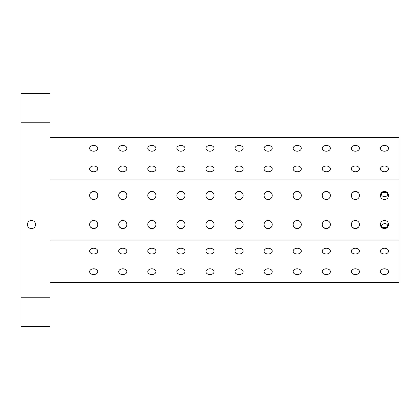 <?xml version="1.0" encoding="UTF-8"?>
<svg xmlns="http://www.w3.org/2000/svg" width="420" height="420" viewBox="0 0 420 420"><rect width="100%" height="100%" fill="white"/><g stroke="black" fill="none" stroke-linecap="round" stroke-linejoin="round"><path stroke-width="0.63" d="M384.463 171.759A4.069 2.877 180 0 1 380.389 168.877A4.069 2.877 180 0 1 384.463 166A4.069 2.877 180 0 1 388.531 168.877A4.069 2.877 180 0 1 384.463 171.759M97.036 193.137C94.81 191.095 92.584 191.095 90.347 193.137C92.573 191.095 94.805 191.095 97.036 193.137M126.11 193.137C123.889 191.095 121.658 191.095 119.427 193.137C121.653 191.095 123.879 191.095 126.11 193.137M155.19 193.137C152.964 191.095 150.738 191.095 148.502 193.137C150.728 191.095 152.959 191.095 155.19 193.137M184.265 193.137C182.038 191.095 179.812 191.095 177.581 193.137C179.807 191.095 182.033 191.095 184.265 193.137M211.864 191.987L213.344 193.137C211.118 191.095 208.887 191.095 206.656 193.137M240.944 191.987L242.419 193.137C240.193 191.095 237.967 191.095 235.736 193.137M270.018 191.987L271.498 193.137C269.272 191.095 267.041 191.095 264.81 193.137M300.573 193.137C298.347 191.095 296.121 191.095 293.89 193.137C296.111 191.095 298.342 191.095 300.573 193.137M328.172 191.987L329.653 193.137C327.427 191.095 325.195 191.095 322.964 193.137M358.727 193.137C356.501 191.095 354.275 191.095 352.044 193.137C354.265 191.095 356.496 191.095 358.727 193.137M381.717 192.591C380.909 195.536 382.211 196.812 385.623 196.429C388.946 195.825 387.933 191.09 384.463 191.615L381.717 192.591M381.329 225.162C381.533 228.134 383.281 229.037 386.573 227.871C388.416 225.498 387.713 223.991 384.463 223.361L381.329 225.162M31.468 228.611A4.069 4.069 0 0 1 27.941 222.506A4.069 4.069 0 0 1 34.991 222.506A4.069 4.069 0 0 1 31.468 228.611M50.075 282.692L399 282.692L399 137.309L50.075 137.309M355.383 171.759A4.069 2.877 180 0 1 351.314 168.877A4.069 2.877 180 0 1 355.383 166A4.069 2.877 180 0 1 359.457 168.877A4.069 2.877 180 0 1 355.383 171.759M326.308 171.759A4.069 2.877 180 0 1 322.235 168.877A4.069 2.877 180 0 1 326.308 166A4.069 2.877 180 0 1 330.377 168.877A4.069 2.877 180 0 1 326.308 171.759M297.229 171.759A4.069 2.877 180 0 1 293.16 168.877A4.069 2.877 180 0 1 297.229 166A4.069 2.877 180 0 1 301.303 168.877A4.069 2.877 180 0 1 297.229 171.759M268.154 171.759A4.069 2.877 180 0 1 264.086 168.877A4.069 2.877 180 0 1 268.154 166A4.069 2.877 180 0 1 272.223 168.877A4.069 2.877 180 0 1 268.154 171.759M239.075 171.759A4.069 2.877 180 0 1 235.006 168.877A4.069 2.877 180 0 1 239.075 166A4.069 2.877 180 0 1 243.149 168.877A4.069 2.877 180 0 1 239.075 171.759M210 171.759A4.069 2.877 180 0 1 205.931 168.877A4.069 2.877 180 0 1 210 166A4.069 2.877 180 0 1 214.069 168.877A4.069 2.877 180 0 1 210 171.759M180.925 171.759A4.069 2.877 180 0 1 176.852 168.877A4.069 2.877 180 0 1 180.925 166A4.069 2.877 180 0 1 184.994 168.877A4.069 2.877 180 0 1 180.925 171.759M151.846 171.759A4.069 2.877 180 0 1 147.777 168.877A4.069 2.877 180 0 1 151.846 166A4.069 2.877 180 0 1 155.915 168.877A4.069 2.877 180 0 1 151.846 171.759M122.771 171.759A4.069 2.877 180 0 1 118.697 168.877A4.069 2.877 180 0 1 122.771 166A4.069 2.877 180 0 1 126.84 168.877A4.069 2.877 180 0 1 122.771 171.759M93.692 171.759A4.069 2.877 180 0 1 89.623 168.877A4.069 2.877 180 0 1 93.692 166A4.069 2.877 180 0 1 97.766 168.877A4.069 2.877 180 0 1 93.692 171.759M384.463 151.195A4.069 2.877 180 0 1 380.389 148.318A4.069 2.877 180 0 1 384.463 145.441A4.069 2.877 180 0 1 388.531 148.318A4.069 2.877 180 0 1 384.463 151.195M355.383 151.195A4.069 2.877 180 0 1 351.314 148.318A4.069 2.877 180 0 1 355.383 145.441A4.069 2.877 180 0 1 359.457 148.318A4.069 2.877 180 0 1 355.383 151.195M326.308 151.195A4.069 2.877 180 0 1 322.235 148.318A4.069 2.877 180 0 1 326.308 145.441A4.069 2.877 180 0 1 330.377 148.318A4.069 2.877 180 0 1 326.308 151.195M297.229 151.195A4.069 2.877 180 0 1 293.16 148.318A4.069 2.877 180 0 1 297.229 145.441A4.069 2.877 180 0 1 301.303 148.318A4.069 2.877 180 0 1 297.229 151.195M268.154 151.195A4.069 2.877 180 0 1 264.086 148.318A4.069 2.877 180 0 1 268.154 145.441A4.069 2.877 180 0 1 272.223 148.318A4.069 2.877 180 0 1 268.154 151.195M239.075 151.195A4.069 2.877 180 0 1 235.006 148.318A4.069 2.877 180 0 1 239.075 145.441A4.069 2.877 180 0 1 243.149 148.318A4.069 2.877 180 0 1 239.075 151.195M210 151.195A4.069 2.877 180 0 1 205.931 148.318A4.069 2.877 180 0 1 210 145.441A4.069 2.877 180 0 1 214.069 148.318A4.069 2.877 180 0 1 210 151.195M180.925 151.195A4.069 2.877 180 0 1 176.852 148.318A4.069 2.877 180 0 1 180.925 145.441A4.069 2.877 180 0 1 184.994 148.318A4.069 2.877 180 0 1 180.925 151.195M151.846 151.195A4.069 2.877 180 0 1 147.777 148.318A4.069 2.877 180 0 1 151.846 145.441A4.069 2.877 180 0 1 155.915 148.318A4.069 2.877 180 0 1 151.846 151.195M122.771 151.195A4.069 2.877 180 0 1 118.697 148.318A4.069 2.877 180 0 1 122.771 145.441A4.069 2.877 180 0 1 126.84 148.318A4.069 2.877 180 0 1 122.771 151.195M93.692 151.195A4.069 2.877 180 0 1 89.623 148.318A4.069 2.877 180 0 1 93.692 145.441A4.069 2.877 180 0 1 97.766 148.318A4.069 2.877 180 0 1 93.692 151.195M399 179.891L50.075 179.891M384.463 228.611A4.069 4.069 0 0 1 380.935 222.506A4.069 4.069 0 0 1 387.986 222.506A4.069 4.069 0 0 1 384.463 228.611M355.383 228.611A4.069 4.069 0 0 1 351.86 222.506A4.069 4.069 0 0 1 358.911 222.506A4.069 4.069 0 0 1 355.383 228.611M326.308 228.611A4.069 4.069 0 0 1 322.781 222.506A4.069 4.069 0 0 1 329.831 222.506A4.069 4.069 0 0 1 326.308 228.611M297.229 228.611A4.069 4.069 0 0 1 293.706 222.506A4.069 4.069 0 0 1 300.757 222.506A4.069 4.069 0 0 1 297.229 228.611M268.154 228.611A4.069 4.069 0 0 1 264.626 222.506A4.069 4.069 0 0 1 271.677 222.506A4.069 4.069 0 0 1 268.154 228.611M239.075 228.611A4.069 4.069 0 0 1 235.552 222.506A4.069 4.069 0 0 1 242.603 222.506A4.069 4.069 0 0 1 239.075 228.611M210 228.611A4.069 4.069 0 0 1 206.472 222.506A4.069 4.069 0 0 1 213.528 222.506A4.069 4.069 0 0 1 210 228.611M180.925 228.611A4.069 4.069 0 0 1 177.398 222.506A4.069 4.069 0 0 1 184.448 222.506A4.069 4.069 0 0 1 180.925 228.611M151.846 228.611A4.069 4.069 0 0 1 148.323 222.506A4.069 4.069 0 0 1 155.374 222.506A4.069 4.069 0 0 1 151.846 228.611M122.771 228.611A4.069 4.069 0 0 1 119.243 222.506A4.069 4.069 0 0 1 126.294 222.506A4.069 4.069 0 0 1 122.771 228.611M93.692 228.611A4.069 4.069 0 0 1 90.169 222.506A4.069 4.069 0 0 1 97.22 222.506A4.069 4.069 0 0 1 93.692 228.611M384.463 199.532A4.069 4.069 0 0 1 380.935 193.426A4.069 4.069 0 0 1 387.986 193.426A4.069 4.069 0 0 1 384.463 199.532M355.383 199.532A4.069 4.069 0 0 1 351.86 193.426A4.069 4.069 0 0 1 358.911 193.426A4.069 4.069 0 0 1 355.383 199.532M326.308 199.532A4.069 4.069 0 0 1 322.781 193.426A4.069 4.069 0 0 1 329.831 193.426A4.069 4.069 0 0 1 326.308 199.532M297.229 199.532A4.069 4.069 0 0 1 293.706 193.426A4.069 4.069 0 0 1 300.757 193.426A4.069 4.069 0 0 1 297.229 199.532M268.154 199.532A4.069 4.069 0 0 1 264.626 193.426A4.069 4.069 0 0 1 271.677 193.426A4.069 4.069 0 0 1 268.154 199.532M239.075 199.532A4.069 4.069 0 0 1 235.552 193.426A4.069 4.069 0 0 1 242.603 193.426A4.069 4.069 0 0 1 239.075 199.532M210 199.532A4.069 4.069 0 0 1 206.472 193.426A4.069 4.069 0 0 1 213.528 193.426A4.069 4.069 0 0 1 210 199.532M180.925 199.532A4.069 4.069 0 0 1 177.398 193.426A4.069 4.069 0 0 1 184.448 193.426A4.069 4.069 0 0 1 180.925 199.532M151.846 199.532A4.069 4.069 0 0 1 148.323 193.426A4.069 4.069 0 0 1 155.374 193.426A4.069 4.069 0 0 1 151.846 199.532M122.771 199.532A4.069 4.069 0 0 1 119.243 193.426A4.069 4.069 0 0 1 126.294 193.426A4.069 4.069 0 0 1 122.771 199.532M93.692 199.532A4.069 4.069 0 0 1 90.169 193.426A4.069 4.069 0 0 1 97.22 193.426A4.069 4.069 0 0 1 93.692 199.532M399 240.109L50.075 240.109M384.463 274.559A4.069 2.877 0 0 1 380.389 271.682A4.069 2.877 0 0 1 384.463 268.805A4.069 2.877 0 0 1 388.531 271.682A4.069 2.877 0 0 1 384.463 274.559M355.383 274.559A4.069 2.877 0 0 1 351.314 271.682A4.069 2.877 0 0 1 355.383 268.805A4.069 2.877 0 0 1 359.457 271.682A4.069 2.877 0 0 1 355.383 274.559M326.308 274.559A4.069 2.877 0 0 1 322.235 271.682A4.069 2.877 0 0 1 326.308 268.805A4.069 2.877 0 0 1 330.377 271.682A4.069 2.877 0 0 1 326.308 274.559M297.229 274.559A4.069 2.877 0 0 1 293.16 271.682A4.069 2.877 0 0 1 297.229 268.805A4.069 2.877 0 0 1 301.303 271.682A4.069 2.877 0 0 1 297.229 274.559M268.154 274.559A4.069 2.877 0 0 1 264.086 271.682A4.069 2.877 0 0 1 268.154 268.805A4.069 2.877 0 0 1 272.223 271.682A4.069 2.877 0 0 1 268.154 274.559M239.075 274.559A4.069 2.877 0 0 1 235.006 271.682A4.069 2.877 0 0 1 239.075 268.805A4.069 2.877 0 0 1 243.149 271.682A4.069 2.877 0 0 1 239.075 274.559M210 274.559A4.069 2.877 0 0 1 205.931 271.682A4.069 2.877 0 0 1 210 268.805A4.069 2.877 0 0 1 214.069 271.682A4.069 2.877 0 0 1 210 274.559M180.925 274.559A4.069 2.877 0 0 1 176.852 271.682A4.069 2.877 0 0 1 180.925 268.805A4.069 2.877 0 0 1 184.994 271.682A4.069 2.877 0 0 1 180.925 274.559M151.846 274.559A4.069 2.877 0 0 1 147.777 271.682A4.069 2.877 0 0 1 151.846 268.805A4.069 2.877 0 0 1 155.915 271.682A4.069 2.877 0 0 1 151.846 274.559M122.771 274.559A4.069 2.877 0 0 1 118.697 271.682A4.069 2.877 0 0 1 122.771 268.805A4.069 2.877 0 0 1 126.84 271.682A4.069 2.877 0 0 1 122.771 274.559M93.692 274.559A4.069 2.877 0 0 1 89.623 271.682A4.069 2.877 0 0 1 93.692 268.805A4.069 2.877 0 0 1 97.766 271.682A4.069 2.877 0 0 1 93.692 274.559M384.463 254A4.069 2.877 0 0 1 380.389 251.123A4.069 2.877 0 0 1 384.463 248.241A4.069 2.877 0 0 1 388.531 251.123A4.069 2.877 0 0 1 384.463 254M355.383 254A4.069 2.877 0 0 1 351.314 251.123A4.069 2.877 0 0 1 355.383 248.241A4.069 2.877 0 0 1 359.457 251.123A4.069 2.877 0 0 1 355.383 254M326.308 254A4.069 2.877 0 0 1 322.235 251.123A4.069 2.877 0 0 1 326.308 248.241A4.069 2.877 0 0 1 330.377 251.123A4.069 2.877 0 0 1 326.308 254M297.229 254A4.069 2.877 0 0 1 293.16 251.123A4.069 2.877 0 0 1 297.229 248.241A4.069 2.877 0 0 1 301.303 251.123A4.069 2.877 0 0 1 297.229 254M268.154 254A4.069 2.877 0 0 1 264.086 251.123A4.069 2.877 0 0 1 268.154 248.241A4.069 2.877 0 0 1 272.223 251.123A4.069 2.877 0 0 1 268.154 254M239.075 254A4.069 2.877 0 0 1 235.006 251.123A4.069 2.877 0 0 1 239.075 248.241A4.069 2.877 0 0 1 243.149 251.123A4.069 2.877 0 0 1 239.075 254M210 254A4.069 2.877 0 0 1 205.931 251.123A4.069 2.877 0 0 1 210 248.241A4.069 2.877 0 0 1 214.069 251.123A4.069 2.877 0 0 1 210 254M180.925 254A4.069 2.877 0 0 1 176.852 251.123A4.069 2.877 0 0 1 180.925 248.241A4.069 2.877 0 0 1 184.994 251.123A4.069 2.877 0 0 1 180.925 254M151.846 254A4.069 2.877 0 0 1 147.777 251.123A4.069 2.877 0 0 1 151.846 248.241A4.069 2.877 0 0 1 155.915 251.123A4.069 2.877 0 0 1 151.846 254M122.771 254A4.069 2.877 0 0 1 118.697 251.123A4.069 2.877 0 0 1 122.771 248.241A4.069 2.877 0 0 1 126.84 251.123A4.069 2.877 0 0 1 122.771 254M93.692 254A4.069 2.877 0 0 1 89.623 251.123A4.069 2.877 0 0 1 93.692 248.241A4.069 2.877 0 0 1 97.766 251.123A4.069 2.877 0 0 1 93.692 254M21 297.229L21 326.308L50.075 326.308L50.075 93.692L21 93.692L21 297.229L50.075 297.229M50.075 122.771L21 122.771M324.445 191.987L324.896 191.819M325.369 191.704L326.308 191.615M327.248 191.704L327.716 191.819M266.291 191.987L266.747 191.819M267.215 191.704L268.154 191.615M269.094 191.704L269.561 191.819M237.216 191.987L237.668 191.819M238.14 191.704L239.075 191.615M240.02 191.704L240.487 191.819M208.136 191.987L208.593 191.819M209.06 191.704L210 191.615M210.94 191.704L211.407 191.819M324.445 228.013L322.964 226.863C325.19 228.905 327.416 228.905 329.653 226.863M295.365 228.013L293.89 226.863C296.111 228.905 298.342 228.905 300.573 226.863M266.291 228.013L264.81 226.863C267.036 228.905 269.262 228.905 271.498 226.863M237.211 228.013L235.736 226.863C237.962 228.905 240.188 228.905 242.419 226.863M206.656 226.863C208.882 228.905 211.113 228.905 213.344 226.863C211.118 228.905 208.887 228.905 206.656 226.863M179.056 228.013L177.581 226.863C179.807 228.905 182.033 228.905 184.265 226.863M148.502 226.863C150.728 228.905 152.959 228.905 155.19 226.863C152.964 228.905 150.738 228.905 148.502 226.863M120.902 228.013L119.427 226.863C121.653 228.905 123.879 228.905 126.11 226.863M91.828 228.013L90.347 226.863C92.573 228.905 94.805 228.905 97.036 226.863M353.519 228.013L352.044 226.863C354.265 228.905 356.496 228.905 358.727 226.863M95.555 228.013L95.104 228.181M94.631 228.296L93.692 228.386M92.752 228.296L92.285 228.181M124.63 228.013L124.178 228.181M123.706 228.296L122.771 228.386M121.826 228.296L121.359 228.181M182.784 228.013L182.333 228.181M181.86 228.296L180.925 228.386M179.981 228.296L179.513 228.181M240.938 228.013L240.487 228.181M240.014 228.296L239.08 228.386M238.135 228.296L237.668 228.181M270.018 228.013L269.561 228.181M269.094 228.296L268.154 228.386M267.215 228.296L266.747 228.181M299.093 228.013L298.641 228.181M298.169 228.296L297.234 228.386M296.289 228.296L295.822 228.181M328.172 228.013L327.716 228.181M327.243 228.296L326.308 228.386M325.369 228.296L324.901 228.181M357.247 228.013L356.795 228.181M356.323 228.296L355.388 228.386M354.443 228.296L353.976 228.181M381.754 227.446L387.167 227.446M387.167 192.554L381.754 192.554"/></g></svg>
